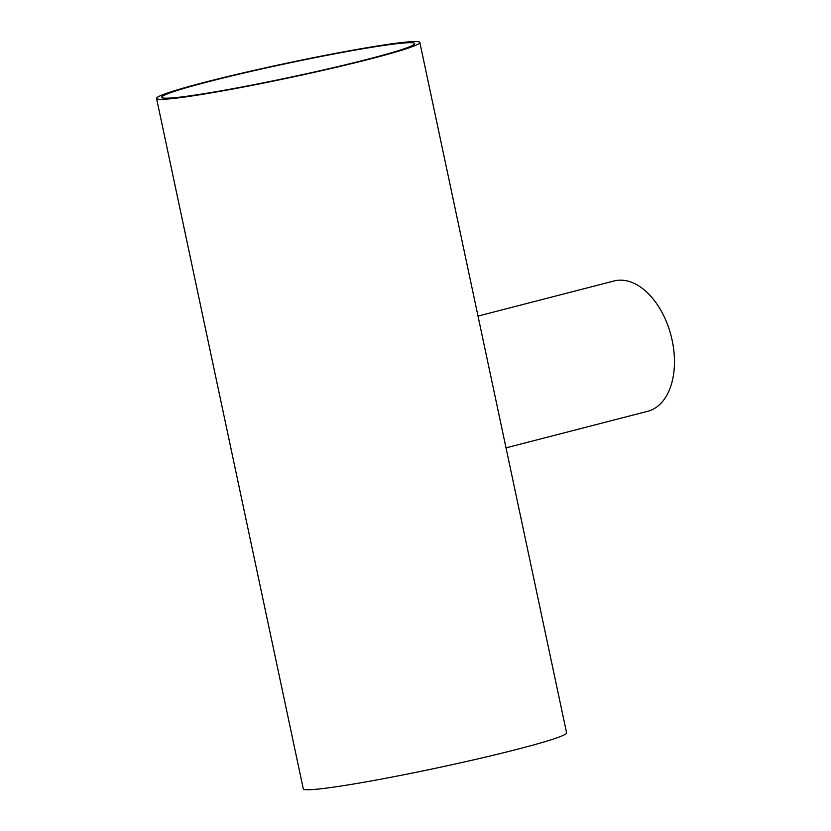 <?xml version="1.0" encoding="UTF-8"?>
<svg xmlns="http://www.w3.org/2000/svg" width="831" height="831" viewBox="0 0 831 831"><rect width="100%" height="100%" fill="white"/><g stroke="black" fill="none" stroke-linecap="round" stroke-linejoin="round"><path stroke-width="1.25" d="M208.882 81.594A129.293 7.095 168 0 1 342.143 52.446A129.293 7.095 168 0 1 414.659 43.555A129.293 7.095 168 0 1 289.666 77.387A129.293 7.095 168 0 1 161.723 97.32A129.293 7.095 168 0 1 208.882 81.594M478.002 316.081L614.057 280.971A67.301 41.529 75.5 0 1 671.084 335.755A67.301 41.529 75.5 0 1 647.692 411.293L506.017 447.857M419.842 42.454L566.597 732.849A134.591 7.386 168 0 1 436.472 768.062A134.591 7.386 168 0 1 303.284 788.816L156.54 98.422A134.591 7.386 -12 0 0 289.728 77.667A134.591 7.386 -12 0 0 419.842 42.454A134.591 7.386 -12 0 0 344.346 51.709A134.591 7.386 -12 0 0 205.631 82.051A134.591 7.386 -12 0 0 156.54 98.422"/></g></svg>

